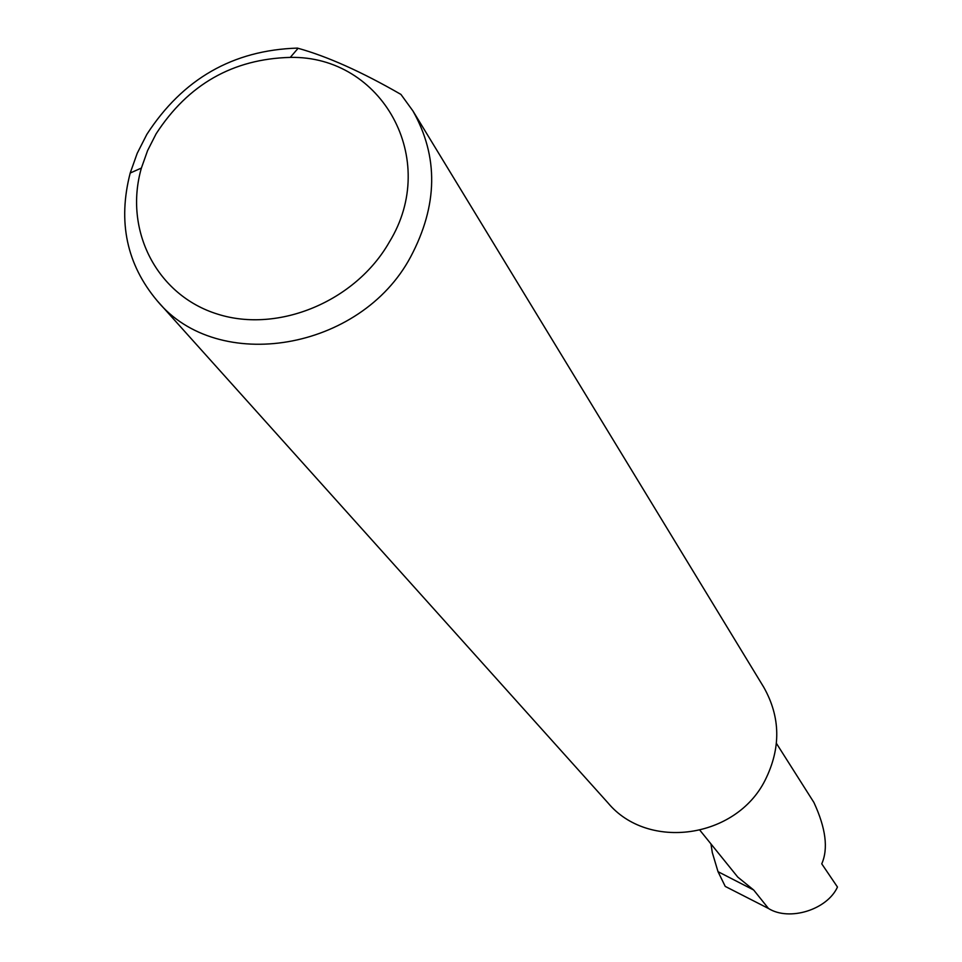 <?xml version="1.0" encoding="UTF-8"?>
<svg xmlns="http://www.w3.org/2000/svg" width="962" height="962" viewBox="0 0 962 962"><rect width="100%" height="100%" fill="white"/><g stroke="black" fill="none" stroke-linecap="round" stroke-linejoin="round"><path stroke-width="1.44" d="M776.418 743.373L813.9 802.452C825.829 828.198 828.438 848.664 821.752 863.84L837.469 887.048C827.152 909.775 789.309 921.512 768.482 908.489L725.24 886.411L718.013 871.668L712.301 852.572L710.966 843.927M389.333 242.051C440.151 159.415 382.034 55.531 290.271 57.395C232.852 58.922 188.131 84.403 156.109 133.826L147.595 150.577L141.39 168.061C123.533 230.146 156.746 295.454 217.761 314.177C278.511 333.465 355.663 301.262 389.333 242.051M400.938 94.42L412.926 110.943C438.684 156.758 437.914 205.423 410.618 256.926C360.618 350.853 217.785 374.471 157.323 300.938C126.659 264.478 117.617 221.837 130.207 173.028L137.217 153.295L146.837 134.379C182.744 78.92 232.936 50.156 297.414 48.1L298.1 48.292C327.561 56.505 361.832 71.885 400.938 94.42M412.926 110.943L763.72 687.169C780.627 717.123 781.096 748.147 765.115 780.23C735.942 838.648 647.871 850.901 607.996 802.921L157.323 300.938M699.975 830.338L737.77 877.091L753.679 890.006L718.013 871.668M753.679 890.006L768.482 908.489M290.271 57.395L298.1 48.292M141.39 168.061L130.207 173.028"/></g></svg>
